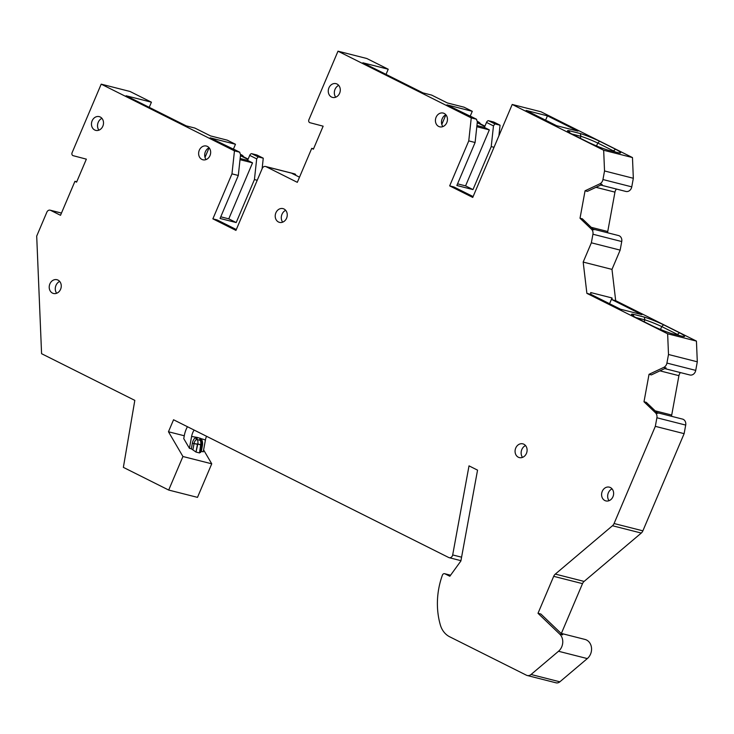 <?xml version="1.0" encoding="UTF-8"?>
<svg xmlns="http://www.w3.org/2000/svg" width="734" height="734" viewBox="0 0 734 734"><rect width="100%" height="100%" fill="white"/><g stroke="black" fill="none" stroke-linecap="round" stroke-linejoin="round"><path stroke-width="1.1" d="M559.73 634.112L562.611 634.837L540.885 614.028L538.004 613.294L559.73 634.112A10.909 9.157 104.2 0 1 558.51 651.269L531.058 674.491A5.459 4.578 104.2 0 1 527.205 675.5A5.459 4.578 104.2 0 1 526.425 675.207L449.694 636.791A22.369 18.763 104.2 0 1 440.317 624.873A70.932 59.491 104.2 0 1 442.409 575.117A2.184 1.835 104.2 0 1 444.96 573.814L449.823 576.254L460.888 560.987L477.55 470.136L469.017 465.861L452.685 554.932A3.275 2.743 104.2 0 1 449.162 557.684A3.275 2.743 104.2 0 1 448.703 557.51L173.554 419.765L168.462 431.757L182.931 456.502L211.741 463.815L197.492 497.368L168.692 490.055L182.931 456.502M471.256 117.899L468.76 140.891L475.1 142.506L477.339 121.807L476.439 119.22L471.256 117.899L337.998 51.187L308.876 119.78A2.184 1.835 104.2 0 0 309.977 122.716L323.143 126.184L313.39 149.176L311.739 148.351L297.316 182.335L266.002 166.655A3.275 2.743 104.2 0 0 265.534 166.48A3.275 2.743 104.2 0 0 262.258 168.416L235.944 230.403L212.878 218.851L231.972 173.866L234.458 150.865L101.2 84.153L72.079 152.745A2.184 1.835 104.2 0 0 73.18 155.691L86.355 159.15L76.593 182.142L74.941 181.316L60.518 215.301L50.628 210.355A3.275 2.743 104.2 0 0 50.16 210.181A3.275 2.743 104.2 0 0 46.884 212.117L36.7 236.1L41.581 353.696L134.817 400.379L123.367 467.365L168.692 490.055M600.77 185.069L625.891 191.446A5.459 4.578 -75.8 0 0 631.763 186.858L633.332 178.279L632.469 157.562L603.669 150.25L512.204 104.467L472.742 197.428L449.667 185.876L468.76 140.891M603.669 150.25L604.532 170.958L602.953 179.536A5.459 4.578 104.2 0 1 599.843 183.83L585.062 190.785L580.025 218.237L591.512 229.237A5.459 4.578 104.2 0 1 592.925 234.229L591.356 242.807L583.181 262.075L586.888 293.361L590.916 294.38L590.696 292.545L612.009 297.958L612.229 299.793L615.688 300.674L696.438 341.099L697.3 361.807L695.731 370.386A5.459 4.578 -75.8 0 1 689.859 374.982L664.738 368.596M643.993 401.773L646.296 402.351L657.792 413.361L655.48 412.774L643.993 401.773L649.03 374.322L663.811 367.367A5.459 4.578 104.2 0 0 666.922 363.073L668.5 354.494L667.637 333.786L586.888 293.361M655.48 412.774A5.459 4.578 104.2 0 1 656.893 417.765L655.324 426.344L614.074 523.525A5.459 4.578 104.2 0 1 612.459 525.746L555.308 574.098A5.459 4.578 -75.8 0 0 553.693 576.328L538.004 613.294M102.843 126.184A7.092 5.945 -75.8 0 0 98.998 116.578A7.092 5.945 -75.8 0 0 92.126 120.826A7.092 5.945 -75.8 0 0 95.503 130.313A7.092 5.945 -75.8 0 0 102.843 126.184M209.997 155.59A7.092 5.945 -75.8 0 0 206.153 145.983A7.092 5.945 -75.8 0 0 199.29 150.231A7.092 5.945 -75.8 0 0 202.667 159.718A7.092 5.945 -75.8 0 0 209.997 155.59M286.59 218.181A7.092 5.945 -75.8 0 0 282.746 208.566A7.092 5.945 -75.8 0 0 275.883 212.814A7.092 5.945 -75.8 0 0 279.259 222.31A7.092 5.945 -75.8 0 0 286.59 218.181M60.592 289.279A7.092 5.945 -75.8 0 0 56.747 279.663A7.092 5.945 -75.8 0 0 49.875 283.911A7.092 5.945 -75.8 0 0 53.252 293.407A7.092 5.945 -75.8 0 0 60.592 289.279M526.443 453.401A7.092 5.945 -75.8 0 0 522.599 443.795A7.092 5.945 -75.8 0 0 515.736 448.043A7.092 5.945 -75.8 0 0 519.112 457.53A7.092 5.945 -75.8 0 0 526.443 453.401M612.963 496.716A7.092 5.945 -75.8 0 0 609.119 487.101A7.092 5.945 -75.8 0 0 602.256 491.349A7.092 5.945 -75.8 0 0 605.633 500.845A7.092 5.945 -75.8 0 0 612.963 496.716M446.795 122.624A7.092 5.945 -75.8 0 0 442.951 113.018A7.092 5.945 -75.8 0 0 436.088 117.266A7.092 5.945 -75.8 0 0 439.464 126.753A7.092 5.945 -75.8 0 0 446.795 122.624M339.631 93.218A7.092 5.945 -75.8 0 0 335.787 83.612A7.092 5.945 -75.8 0 0 328.924 87.86A7.092 5.945 -75.8 0 0 332.3 97.347A7.092 5.945 -75.8 0 0 339.631 93.218M527.205 675.5L556.014 682.813A5.459 4.578 -75.8 0 0 559.859 681.813L587.31 658.581A10.909 9.157 -75.8 0 0 591.476 647.617A10.909 9.157 -75.8 0 0 584.989 639.433L561.06 633.359M657.013 412.618L682.519 419.096A5.459 4.578 -75.8 0 1 685.703 425.078L684.125 433.656L642.874 530.838A5.459 4.578 -75.8 0 1 641.268 533.058L584.108 581.42A5.459 4.578 104.2 0 0 582.502 583.64L561.363 633.433M671.601 416.325A5.459 4.578 104.2 0 1 671.711 415.049L678.922 375.67A5.459 4.578 104.2 0 1 679.335 374.312A5.459 4.578 104.2 0 1 680.427 372.588M615.688 300.674L611.982 269.387L583.181 262.075M592.925 234.229L621.735 241.541L620.157 250.12L611.982 269.387M621.735 241.541A5.459 4.578 -75.8 0 0 618.551 235.559L593.044 229.081M607.633 232.788A5.459 4.578 104.2 0 1 607.743 231.513L614.954 192.134A5.459 4.578 104.2 0 1 615.367 190.776A5.459 4.578 104.2 0 1 616.459 189.051M512.204 104.467L541.004 111.779L632.469 157.562M498.909 135.772L500.056 125.211L493.698 122.028L488.514 120.715A2.184 1.165 116.6 0 0 486.504 122.422L484.385 127.413L489.33 129.89L476.806 126.716M477.284 122.303L484.935 126.129M447.529 105.173A5.459 2.927 116.6 0 0 447.245 104.99A5.459 2.927 116.6 0 0 446.923 104.87L472.274 111.302L470.237 116.091M472.274 111.302L464.026 107.182L447.327 102.934L431.665 95.099L423.023 92.906L362.871 62.794L388.222 69.225L386.029 74.382M388.222 69.225L366.798 58.5L337.998 51.187M266.002 166.655L294.802 173.976L295.628 174.389L295.325 175.087M294.802 173.976A3.275 2.743 -75.8 0 0 294.334 173.802L265.534 166.48M262.121 168.737L263.258 158.186L256.9 154.993L251.716 153.681A2.184 1.165 116.6 0 0 249.716 155.388L247.597 160.388L240.146 158.498M240.495 155.269L248.138 159.095M233.44 149.066L235.476 144.268L210.126 137.836A5.459 2.927 116.6 0 1 210.447 137.955A5.459 2.927 116.6 0 1 210.741 138.139M101.2 84.153L130.001 91.466L151.424 102.191L126.083 95.759L186.234 125.872L194.877 128.065L210.53 135.9L227.237 140.148L235.476 144.268M151.424 102.191L149.241 107.347M211.741 463.815L203.602 449.914M201.914 445.621L202.373 445.758L201.345 451.346L203.254 451.832L205.428 439.987A15.276 12.817 104.2 0 1 206.529 436.271M168.462 431.757L184.28 435.776M201.345 451.346L199.501 452.942L196.015 452.061L192.895 449.887L194.051 443.584L192.363 443.217L191.335 448.804L192.895 449.887M193.042 443.391L197.437 444.327L196.015 452.061L197.841 443.831L201.933 445.556L200.712 452.172M191.335 448.804L189.427 448.318L183.757 438.629L184.353 435.363A24.011 20.139 104.2 0 1 186.152 429.362A24.011 20.139 104.2 0 1 187.445 426.72M76.749 181.775L74.941 181.316M234.458 150.865L239.779 152.232M210.126 137.836L239.642 152.186L240.541 154.773L238.302 175.472L220.062 218.457L236.192 222.558L254.432 179.573L257.221 180.28M206.07 159.581A7.404 6.211 104.2 0 1 205.006 157.406L209.107 147.763M205.006 157.406A7.404 6.211 104.2 0 1 205.392 151.718A7.404 6.211 104.2 0 1 209.08 147.736M247.991 159.452L240.449 155.672M251.716 153.681L258.074 156.865L263.258 158.186M258.074 156.865L256.68 158.874L254.432 179.573M212.878 218.851L217.081 219.916L236.311 229.54M231.972 173.866L238.302 175.472M240.018 159.682L252.533 162.856L228.769 218.842L220.76 216.805M228.769 218.842L236.192 222.558M252.533 162.856L247.597 160.388M299.5 177.178L292.169 173.508L295.628 174.389M311.739 148.351L313.546 148.809M446.923 104.87L476.568 119.266M475.1 142.506L456.851 185.491L472.98 189.583L491.229 146.598L494.019 147.305M442.868 126.606A7.404 6.211 104.2 0 1 441.804 124.441L445.896 114.798M476.935 125.523L484.385 127.413M441.804 124.441A7.404 6.211 104.2 0 1 442.18 118.752A7.404 6.211 104.2 0 1 445.877 114.77M477.247 122.706L484.789 126.477M500.056 125.211L494.872 123.899L488.514 120.715M491.229 146.598L493.468 125.909L494.872 123.899M449.667 185.876L453.878 186.95L473.109 196.574M489.33 129.89L465.567 185.876L457.557 183.839M465.567 185.876L472.98 189.583M556.611 125.697L526.122 110.439L547.436 115.853L577.924 131.111L556.611 125.697M588.484 142.368A18.552 1.826 23 0 0 607.844 150.094L618.991 152.92A18.552 1.826 23 0 0 620.432 152.966A18.552 1.826 23 0 0 615.56 149.241L599.614 141.258A18.552 1.826 23 0 0 580.264 133.533L569.107 130.698A18.552 1.826 23 0 0 567.529 130.991A18.552 1.826 23 0 0 572.538 134.386L588.484 142.368M633.332 178.279L604.532 170.958M585.062 190.785L587.365 191.372L602.146 184.417L599.843 183.83M580.025 218.237L582.337 218.815L593.824 229.825L591.512 229.237M620.157 250.12L591.356 242.807M590.916 294.38L620.579 309.234L641.892 314.647L612.229 299.793M612.009 297.958L609.569 303.72M667.637 333.786L696.438 341.099M652.453 325.905A18.552 1.826 23 0 0 671.803 333.621L682.959 336.456A18.552 1.826 23 0 0 684.4 336.502A18.552 1.826 23 0 0 679.528 332.777L663.582 324.795A18.552 1.826 23 0 0 644.232 317.07L633.075 314.235A18.552 1.826 23 0 0 631.497 314.528A18.552 1.826 23 0 0 636.506 317.914L652.453 325.905M668.5 354.494L697.3 361.807M649.03 374.322L651.333 374.909L666.114 367.954L663.811 367.367M684.125 433.656L655.324 426.344M633.983 317.088L633.075 314.235M635.855 317.565L644.929 319.868L644.232 317.07M644.131 321.74L644.929 319.868A16.368 1.606 23 0 1 661.729 326.575L663.582 324.795M660.499 329.465L661.729 326.575L677.381 334.41L679.528 332.777M677.143 334.979L677.381 334.41A16.368 1.606 23 0 1 679.4 335.557M545.601 120.183L547.436 115.853M613.174 151.443L613.413 150.874L597.76 143.038L596.531 145.928M599.614 141.258L597.76 143.038A16.368 1.606 23 0 0 580.961 136.331L580.163 138.203M580.264 133.533L580.961 136.331L571.887 134.028M570.015 133.551L569.107 130.698M615.431 152.021A16.368 1.606 -157 0 0 613.413 150.874L615.56 149.241M194.115 430.06A15.276 12.817 -75.8 0 0 192.748 432.656A15.276 12.817 -75.8 0 0 191.602 436.473L189.427 448.318M196.914 438.758A6.551 5.496 104.2 0 1 197.841 443.831A6.551 5.496 -75.8 0 0 197.382 439.611L200.263 440.345A6.551 5.496 -75.8 0 1 200.721 444.565L194.051 443.584A4.688 2.551 -81.2 0 1 196.501 439.657L197.382 439.611A3.275 2.743 104.2 0 1 197.162 437.4L205.428 439.987M197.162 437.4L191.602 436.473M243.761 156.911A7.349 6.166 -75.8 0 0 240.568 154.452M480.559 123.936A7.349 6.166 -75.8 0 0 477.366 121.486M98.906 130.175A7.404 6.211 104.2 0 1 98.228 122.312A7.404 6.211 104.2 0 1 101.916 118.33M282.663 222.163A7.404 6.211 104.2 0 1 281.984 214.31A7.404 6.211 104.2 0 1 285.673 210.319M56.656 293.261A7.404 6.211 104.2 0 1 55.977 285.407A7.404 6.211 104.2 0 1 59.665 281.416M522.516 457.383A7.404 6.211 104.2 0 1 521.828 449.529A7.404 6.211 104.2 0 1 525.526 445.547M609.036 500.698A7.404 6.211 104.2 0 1 608.348 492.844A7.404 6.211 104.2 0 1 612.046 488.853M335.704 97.2A7.404 6.211 104.2 0 1 335.025 89.346A7.404 6.211 104.2 0 1 338.713 85.364M559.859 681.813L531.058 674.491M587.31 658.581L558.51 651.269M582.502 583.64L553.693 576.328M584.108 581.42L555.308 574.098M641.268 533.058L612.459 525.746M642.874 530.838L614.074 523.525M450.557 575.236L444.96 573.814M452.685 554.932L461.585 557.189M61.454 213.099L50.628 210.355M256.68 158.874L249.716 155.388M493.468 125.909L486.504 122.422M631.763 186.858L602.953 179.536M614.954 192.134L595.98 187.317M607.743 231.513L591.2 227.311M666.922 363.073L695.731 370.386M678.922 375.67L659.949 370.853M655.168 410.847L671.711 415.049M685.703 425.078L656.893 417.765M202.373 445.758A6.753 3.661 98.8 0 0 201.134 438.895A3.275 2.541 136 0 0 201.033 440.804A4.688 2.551 -81.2 0 1 201.85 442.474L201.933 445.556L200.923 445.208L199.501 452.942L200.721 444.565A6.551 5.496 -75.8 0 0 199.786 439.492M196.501 439.657A3.275 2.633 70.3 0 1 195.886 437.565A6.753 3.661 98.8 0 0 192.363 443.217M201.033 440.804L200.263 440.345A3.275 2.743 104.2 0 1 200.043 438.125M444.648 573.704L450.575 575.208M449.162 557.684L460.952 560.675M50.16 210.181L61.472 213.053M239.734 152.213L233.412 149.048M231.724 148.598L210.447 137.955M476.531 119.247L470.2 116.082M468.512 115.633L447.245 104.99M200.676 452.401L201.933 445.556L201.18 440.712"/></g></svg>
